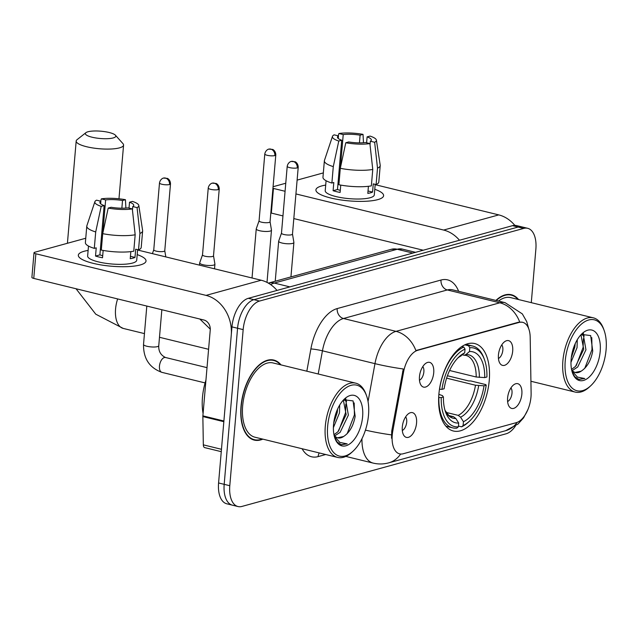 <?xml version="1.0" encoding="UTF-8"?>
<svg xmlns="http://www.w3.org/2000/svg" width="638" height="638" viewBox="0 0 638 638"><rect width="100%" height="100%" fill="white"/><g stroke="black" fill="none" stroke-linecap="round" stroke-linejoin="round"><path stroke-width="0.96" d="M489.258 380.36A45.011 23.789 103.7 0 0 474.768 343.563A45.011 23.789 103.7 0 0 438.888 394.212A45.011 23.789 103.7 0 0 453.387 431.009A45.011 23.789 103.7 0 0 489.258 380.36M419.469 376.691A12.736 6.731 -76.3 0 1 426.958 362.655A12.736 6.731 -76.3 0 1 433.72 372.767A12.736 6.731 -76.3 0 1 428.752 384.969A12.736 6.731 -76.3 0 1 421.343 385.615A12.736 6.731 -76.3 0 1 419.469 376.691M419.469 380.216A7.64 4.035 103.7 0 0 423.871 371.842A7.64 4.035 103.7 0 0 422.811 366.571M498.438 354.975A12.736 6.731 -76.3 0 1 505.934 340.939A12.736 6.731 -76.3 0 1 512.697 351.052A12.736 6.731 -76.3 0 1 507.72 363.253A12.736 6.731 -76.3 0 1 500.32 363.899A12.736 6.731 -76.3 0 1 498.438 354.975M498.445 358.5A7.64 4.035 103.7 0 0 502.84 350.126A7.64 4.035 103.7 0 0 501.779 344.855M402.307 426.974A12.736 6.731 -76.3 0 1 409.795 412.938A12.736 6.731 -76.3 0 1 416.558 423.05A12.736 6.731 -76.3 0 1 411.59 435.252A12.736 6.731 -76.3 0 1 404.181 435.898A12.736 6.731 -76.3 0 1 402.307 426.974M402.307 430.498A7.64 4.035 103.7 0 0 406.709 422.125A7.64 4.035 103.7 0 0 405.648 416.853M507.601 398.016A12.736 6.731 -76.3 0 1 515.097 383.98A12.736 6.731 -76.3 0 1 521.86 394.101A12.736 6.731 -76.3 0 1 516.884 406.294A12.736 6.731 -76.3 0 1 509.483 406.94A12.736 6.731 -76.3 0 1 507.601 398.016M507.609 401.549A7.64 4.035 103.7 0 0 512.003 393.168A7.64 4.035 103.7 0 0 510.942 387.904M531.119 393.168A22.928 12.114 -76.3 0 1 530.983 396.964A22.928 12.114 -76.3 0 1 516.254 422.667L403.16 453.77A22.928 12.114 -76.3 0 1 399.619 453.865A22.928 12.114 -76.3 0 1 392.761 431.208L403.559 372.09A22.928 12.114 -76.3 0 1 417.762 350.286L519.125 322.413A22.928 12.114 -76.3 0 1 522.666 322.326A22.928 12.114 -76.3 0 1 530.186 337.271L531.119 393.168M518.582 299.557A41.191 21.764 103.7 0 0 511.405 294.74A41.191 21.764 103.7 0 0 495.901 300.418M280.999 364.888A41.191 21.764 103.7 0 0 273.822 360.071A41.191 21.764 103.7 0 0 240.997 406.422A41.191 21.764 103.7 0 0 254.251 440.1A41.191 21.764 103.7 0 0 262.848 439.135M531.287 302.659L535.872 249.131A25.48 13.462 103.7 0 0 527.666 228.3L516.461 225.565A25.48 13.462 103.7 0 0 512.521 225.669L248.334 298.313A25.48 13.462 103.7 0 0 231.961 326.879L218.579 482.966L224.185 484.338A25.48 13.462 103.7 0 0 232.391 505.168A25.48 13.462 103.7 0 1 224.185 484.338L237.567 328.251L224.185 484.338L229.792 485.709A25.48 13.462 103.7 0 0 237.99 506.54A25.48 13.462 103.7 0 0 241.93 506.436L506.125 433.784A25.48 13.462 103.7 0 0 515.384 426.096M248.334 298.313L253.932 299.685A25.48 13.462 103.7 0 0 237.567 328.251A25.48 13.462 103.7 0 1 253.932 299.685L518.128 227.04L253.932 299.685L259.538 301.056A25.48 13.462 103.7 0 0 243.166 329.623L229.792 485.709M522.067 226.937A25.48 13.462 103.7 0 0 518.128 227.04A25.48 13.462 103.7 0 1 522.067 226.937M391.533 438.226L391.748 430.961L403.272 368.971A29.723 2.815 -169.7 0 1 374.969 363.652A33.974 17.952 -76.3 0 1 396.015 331.353A29.723 24.212 -105.4 0 1 415.888 350.573L518.431 322.246L522.195 322.206M527.666 228.3A25.48 13.462 103.7 0 0 523.726 228.404L259.538 301.056M218.579 482.966A25.48 13.462 103.7 0 0 226.785 503.797L237.99 506.54M321.743 185.929A33.974 8.142 -175.1 0 1 325.699 185.084A33.974 8.142 -175.1 0 0 321.743 185.929A33.974 8.142 -175.1 0 0 318.864 193.625A33.974 8.142 -175.1 0 0 346.801 200.683A33.974 8.142 -175.1 0 0 377.776 199.63A33.974 8.142 -175.1 0 1 339.488 199.734A33.974 8.142 -175.1 0 1 315.914 189.877A33.974 8.142 -175.1 0 1 321.743 185.929M374.777 189.295A33.974 8.142 -175.1 0 1 380.057 198.873A33.974 8.142 -175.1 0 1 377.776 199.63A33.974 8.142 -175.1 0 0 383.605 195.683A33.974 8.142 -175.1 0 0 374.777 189.295M514.826 225.358A33.974 27.665 -105.4 0 0 498.764 214.894L375.176 184.677M459.488 240.255A33.974 27.665 -105.4 0 0 443.641 230.055L295.928 193.936M323.33 172.954A4.243 1.021 4.9 0 0 322.692 173.081L297.109 180.115M273.072 186.727L285.76 183.234M272.936 188.298A4.243 1.021 4.9 0 0 273.455 188.441L271.341 213.084L282.961 215.923M285.074 191.28L273.455 188.441M293.815 218.579L423.225 250.224M271.341 213.084A4.243 1.021 -175.1 0 1 270.823 212.94M340.349 168.081L343.22 134.586A16.987 4.075 -175.1 0 1 360.103 135.176L359.449 142.864M366.603 142.776L367.113 136.883A16.987 4.075 -175.1 0 1 371.332 140.009A16.987 4.075 -175.1 0 1 370.343 141.221L370.04 144.81M338.961 183.888A16.987 4.075 4.9 0 0 337.949 184.039M375.2 184.35L374.299 194.885A24.627 5.902 -175.1 0 1 370.072 197.748A24.627 5.902 -175.1 0 1 342.311 197.82A24.627 5.902 -175.1 0 1 325.221 190.674L326.074 180.721M367.113 136.883L370.032 136.085A22.083 5.295 -175.1 0 1 376.396 140.137L380.2 165.21A28.024 6.715 -175.1 0 1 380.216 165.601L378.805 182.029A28.024 6.715 -175.1 0 1 376.109 184.565L373.27 183.872L372.56 192.086A24.627 5.902 -175.1 0 1 370.495 192.82A24.627 5.902 -175.1 0 1 367.815 193.394L368.421 186.296M340.285 190.363A16.987 4.075 4.9 0 1 337.478 189.526L341.705 140.232L338.778 141.038L333.291 166.614L331.88 183.042L333.81 182.508L333.108 190.73A24.627 5.902 -175.1 0 0 340.11 192.437L340.74 185.1M371.356 185.873A28.024 6.715 -175.1 0 1 338.89 184.757L340.293 168.32L345.788 142.752L348.707 141.947A16.987 4.075 -175.1 0 0 365.59 142.529L369.896 143.582L372.759 169.445L371.356 185.873M331.88 183.042A28.024 6.715 -175.1 0 1 322.964 177.244L324.367 160.808A28.024 6.715 -175.1 0 1 324.447 160.433L332.47 136.373A22.083 5.295 -175.1 0 1 334.16 134.841L338.467 135.894L338.244 138.47M376.109 184.565L377.513 168.137L374.65 142.274L370.343 141.221M380.216 165.601A28.024 6.715 -175.1 0 1 377.513 168.137M372.759 169.445A28.024 6.715 -175.1 0 1 340.293 168.32M333.291 166.614A28.024 6.715 -175.1 0 1 324.367 160.808M376.396 140.137A22.083 5.295 -175.1 0 1 374.65 142.274M369.896 143.582A22.083 5.295 -175.1 0 1 345.788 142.752M338.778 141.038A22.083 5.295 -175.1 0 1 332.47 136.373M341.705 140.232A16.987 4.075 -175.1 0 1 337.486 137.106A16.987 4.075 -175.1 0 1 338.467 135.894M343.22 134.586L338.914 133.533L338.212 135.838M338.914 133.533A22.083 5.295 -175.1 0 1 363.03 134.371L360.103 135.176M363.477 142.745L363.03 134.371M338.961 183.872L337.981 183.632M372.56 192.086L368.022 190.977M337.478 189.526L333.108 190.73M565.236 360.925A36.518 19.299 103.7 0 0 590.549 385.918A36.518 19.299 103.7 0 0 606.1 349.688A36.518 19.299 103.7 0 0 604.122 330.396A36.518 19.299 103.7 0 0 582.39 323.322A36.518 19.299 103.7 0 0 565.236 360.925M604.122 330.396L603.58 328.889A38.216 20.193 103.7 0 0 593.348 317.836A38.216 20.193 103.7 0 0 562.883 360.845A38.216 20.193 103.7 0 0 575.189 392.083A38.216 20.193 103.7 0 0 589.376 387.003L590.549 385.918M577.278 339.727L577.055 347.622L570.97 362.304M575.197 343.707L574.838 347.08L571.297 357.703M581.274 334.487L583.443 335.556L585.955 349.799L577.725 366.986L572.294 370.534M580.939 334.775L583.73 349.249L575.5 366.443L571.544 369.386M571.584 369.585A19.196 10.144 103.7 0 0 575.468 372.568A19.196 10.144 103.7 0 0 581.154 371.18L575.109 372.464M600.206 351.307A25.991 13.733 103.7 0 0 582.263 333.451A25.991 13.733 103.7 0 0 571.13 359.306A25.991 13.733 103.7 0 0 572.565 373.118A25.991 13.733 103.7 0 0 588.037 378.039A25.991 13.733 103.7 0 0 600.206 351.307M581.154 371.18C587.088 367.313 590.955 360.598 592.742 351.044L590.668 335.58L581.393 334.4M572.366 372.552L574.79 376.771L578.929 379.427L584.791 378.541L577.422 377.09L571.847 370.75M517.984 299.413A40.768 21.54 103.7 0 0 511.301 295.155A40.768 21.54 103.7 0 0 496.252 300.506M593.348 317.836L510.703 297.627A38.216 20.193 103.7 0 0 498.493 301.048M584.791 378.541L578.634 379.347M591.777 337.598L592 349.576L584.743 368.381M582.43 333.754L582.805 335.07M583.395 338.73L583.108 347.399L576.178 365.726M573.985 346.641L571.728 354.848M583.307 333.339L584.121 336.274M87.972 131.771A15.288 3.661 4.9 0 0 85.899 132.688A15.288 3.661 4.9 0 0 94.193 137.672A15.288 3.661 4.9 0 0 113.189 137.936A15.288 3.661 4.9 0 0 115.422 135.216A15.288 3.661 4.9 0 0 103.364 131.46A15.288 3.661 4.9 0 0 87.972 131.771M115.422 135.216L122.959 143.638A23.781 5.702 -175.1 0 1 123.573 145.097A23.781 5.702 -175.1 0 1 119.489 147.864A23.781 5.702 -175.1 0 1 92.685 147.936A23.781 5.702 -175.1 0 1 76.185 141.038A23.781 5.702 -175.1 0 1 77.038 139.698L85.899 132.688M464.847 344.847L468.523 345.748L469.783 347.742A40.425 21.365 103.7 0 1 484.505 359.712A40.425 21.365 103.7 0 1 486.922 376.994L484.72 377.6A36.518 19.299 103.7 0 0 469.456 351.546L465.963 354.529L464.217 355.214L462.327 354.88M449.583 370.503L476.195 377.002L484.72 377.6M447.421 375.75L468.659 380.942L470.78 380.942L485.773 384.602L486.212 385.208A40.425 21.365 103.7 0 1 469.472 421.176L468.3 422.26A42.124 22.258 103.7 0 1 461.577 426.83L458.427 426.064M438.872 397.498A42.124 22.258 103.7 0 0 452.669 427.859A42.124 22.258 103.7 0 0 456.824 428.138L458.363 426.83A40.425 21.365 103.7 0 1 441.233 397.578L438.681 397.45M439.47 389.26L441.935 389.363A40.425 21.365 103.7 0 1 465.03 349.05L463.77 347.056A42.124 22.258 103.7 0 0 439.574 389.284M463.77 347.056L461.808 346.578M484.505 359.712L483.963 358.205A42.124 22.258 103.7 0 0 472.678 346.027A42.124 22.258 103.7 0 0 468.523 345.748M441.233 397.578L443.426 396.972A36.518 19.299 103.7 0 0 445.619 412.196A36.518 19.299 103.7 0 0 458.69 423.026L458.363 426.83M465.03 349.05L464.703 352.854A36.518 19.299 103.7 0 0 459.193 356.666A36.518 19.299 103.7 0 0 444.136 388.757L441.935 389.363M469.456 351.546L469.783 347.742M458.69 423.026L455.835 418.496L453.466 416.678L449.08 415.601M438.88 394.372L442.421 395.6L443.426 396.972M457.813 358.03L464.703 352.854M461.577 426.83L463.116 425.522A40.425 21.365 103.7 0 0 469.472 421.176M463.116 425.522L463.443 421.718A36.518 19.299 103.7 0 0 484.019 385.815L486.212 385.208M446.106 412.403L458.212 415.37L460.588 417.188L463.443 421.718M484.019 385.815L475.493 385.224L446.608 378.159M259.068 220.812L256.269 228.771A7.64 1.834 4.9 0 0 256.245 228.882A7.64 1.834 4.9 0 0 259.586 230.717A7.64 1.834 4.9 0 0 270.161 231.076A7.64 1.834 4.9 0 0 271.477 230.19A7.64 1.834 4.9 0 0 271.469 230.079L270.065 221.753M259.084 220.772A5.519 1.324 4.9 0 0 259.068 220.852A5.519 1.324 4.9 0 0 261.476 222.176A5.519 1.324 4.9 0 0 269.116 222.439A5.519 1.324 4.9 0 0 270.065 221.793A5.519 1.324 4.9 0 0 270.057 221.713M153.782 249.729A5.519 1.324 4.9 0 0 153.766 249.809A5.519 1.324 4.9 0 0 156.182 251.125A5.519 1.324 4.9 0 0 163.822 251.388A5.519 1.324 4.9 0 0 164.763 250.75A5.519 1.324 4.9 0 0 164.763 250.67M281.486 233.133L278.686 241.092A7.64 1.834 4.9 0 0 278.662 241.204A7.64 1.834 4.9 0 0 282.004 243.03A7.64 1.834 4.9 0 0 292.579 243.397A7.64 1.834 4.9 0 0 293.895 242.512A7.64 1.834 4.9 0 0 293.887 242.392L292.483 234.074M281.502 233.093A5.519 1.324 4.9 0 0 281.478 233.173A5.519 1.324 4.9 0 0 283.894 234.489A5.519 1.324 4.9 0 0 291.534 234.752A5.519 1.324 4.9 0 0 292.483 234.114A5.519 1.324 4.9 0 0 292.475 234.034M202.509 254.849L199.71 262.808A7.64 1.834 4.9 0 0 199.686 262.92A7.64 1.834 4.9 0 0 203.028 264.746A7.64 1.834 4.9 0 0 213.61 265.113A7.64 1.834 4.9 0 0 214.918 264.228A7.64 1.834 4.9 0 0 214.918 264.116L213.515 255.79M202.525 254.809A5.519 1.324 4.9 0 0 202.509 254.889A5.519 1.324 4.9 0 0 204.918 256.205A5.519 1.324 4.9 0 0 212.558 256.468A5.519 1.324 4.9 0 0 213.507 255.83A5.519 1.324 4.9 0 0 213.507 255.75M84.16 251.26A33.974 8.142 -175.1 0 1 88.116 250.423A33.974 8.142 -175.1 0 0 84.16 251.26A33.974 8.142 -175.1 0 0 81.281 258.956A33.974 8.142 -175.1 0 0 109.218 266.014A33.974 8.142 -175.1 0 0 140.193 264.961A33.974 8.142 -175.1 0 1 101.905 265.065A33.974 8.142 -175.1 0 1 78.33 255.208A33.974 8.142 -175.1 0 1 84.16 251.26M137.194 254.626A33.974 8.142 -175.1 0 1 142.473 264.204A33.974 8.142 -175.1 0 1 140.193 264.961A33.974 8.142 -175.1 0 0 146.022 261.014A33.974 8.142 -175.1 0 0 137.194 254.626M223.898 420.992L231.259 335.094A33.974 27.665 -105.4 0 0 206.058 295.386L35.872 253.772L33.758 278.415L203.945 320.029A8.493 6.914 74.6 0 1 210.245 329.958L202.884 415.856L223.898 420.992A4.243 2.241 103.7 0 0 223.866 421.702M277.02 290.426A33.974 27.665 -105.4 0 0 261.181 280.226L137.585 250.008M85.747 238.285A4.243 1.021 4.9 0 0 85.109 238.413L34.739 252.257A4.243 1.021 4.9 0 0 34.013 252.752A4.243 1.021 4.9 0 0 35.872 253.772M33.758 278.415A4.243 1.021 -175.1 0 1 31.9 277.402L34.013 252.752M221.266 451.672L204.726 447.629A4.243 2.241 -76.3 0 1 203.331 444.853L202.86 416.558A4.243 2.241 -76.3 0 1 202.884 415.856M102.766 233.412L105.637 199.925A16.987 4.075 -175.1 0 1 122.52 200.507L121.866 208.195M129.02 208.108L129.522 202.214A16.987 4.075 -175.1 0 1 133.749 205.34A16.987 4.075 -175.1 0 1 132.76 206.553L132.457 210.141M100.397 248.964L101.378 249.203A16.987 4.075 4.9 0 0 100.365 249.37M137.617 249.681L136.715 260.216A24.627 5.902 -175.1 0 1 132.489 263.079A24.627 5.902 -175.1 0 1 104.728 263.151A24.627 5.902 -175.1 0 1 87.637 256.005L88.491 246.061M129.522 202.214L132.449 201.417A22.083 5.295 -175.1 0 1 138.813 205.468L142.617 230.541A28.024 6.715 -175.1 0 1 142.633 230.932L141.221 247.361A28.024 6.715 -175.1 0 1 138.526 249.897L135.687 249.203L134.977 257.425A24.627 5.902 -175.1 0 1 132.911 258.151A24.627 5.902 -175.1 0 1 130.232 258.725L130.838 251.627M102.702 255.694A16.987 4.075 4.9 0 1 99.895 254.857L104.122 205.564L101.195 206.369L95.708 231.945L94.296 248.373L96.226 247.847L95.525 256.061A24.627 5.902 -175.1 0 0 102.527 257.768L103.157 250.431M133.773 251.205A28.024 6.715 -175.1 0 1 101.306 250.088L102.71 233.66L108.197 208.084L111.124 207.278A16.987 4.075 -175.1 0 0 128.007 207.86L132.313 208.913L135.176 234.776L133.773 251.205M94.296 248.373A28.024 6.715 -175.1 0 1 85.38 242.576L86.784 226.147A28.024 6.715 -175.1 0 1 86.864 225.764L94.887 201.704A22.083 5.295 -175.1 0 1 96.577 200.172L100.884 201.225L100.66 203.801M138.526 249.897L139.929 233.468L137.066 207.605L132.76 206.553M142.633 230.932A28.024 6.715 -175.1 0 1 139.929 233.468M135.176 234.776A28.024 6.715 -175.1 0 1 102.71 233.66M95.708 231.945A28.024 6.715 -175.1 0 1 86.784 226.147M138.813 205.468A22.083 5.295 -175.1 0 1 137.066 207.605M132.313 208.913A22.083 5.295 -175.1 0 1 108.197 208.084M101.195 206.369A22.083 5.295 -175.1 0 1 94.887 201.704M104.122 205.564A16.987 4.075 -175.1 0 1 99.903 202.437A16.987 4.075 -175.1 0 1 100.884 201.225M105.637 199.925L101.33 198.873L100.629 201.169M101.33 198.873A22.083 5.295 -175.1 0 1 125.447 199.702L122.52 200.507M125.893 208.076L125.447 199.702M134.977 257.425L130.439 256.309M99.895 254.857L95.525 256.061M327.653 426.256A36.518 19.299 103.7 0 0 352.966 451.257A36.518 19.299 103.7 0 0 368.517 415.019A36.518 19.299 103.7 0 0 366.539 395.727A36.518 19.299 103.7 0 0 344.807 388.654A36.518 19.299 103.7 0 0 327.653 426.256M366.539 395.727L365.997 394.228A38.216 20.193 103.7 0 0 355.765 383.167A38.216 20.193 103.7 0 0 325.3 426.176A38.216 20.193 103.7 0 0 337.606 457.422A38.216 20.193 103.7 0 0 351.793 452.334L352.966 451.257M355.765 383.167L273.12 362.966A38.216 20.193 103.7 0 0 242.655 405.967A38.216 20.193 103.7 0 0 254.961 437.213L337.606 457.422M280.401 364.745A40.768 21.54 103.7 0 0 273.718 360.486A40.768 21.54 103.7 0 0 241.228 406.358A40.768 21.54 103.7 0 0 254.355 439.686A40.768 21.54 103.7 0 0 262.242 438.992M205.946 380.089A42.467 22.442 103.7 0 0 202.461 397.37A42.467 22.442 103.7 0 0 203.083 413.528M339.695 405.058L339.472 412.953L333.387 427.635M337.614 409.038L337.255 412.411L333.714 423.034M343.691 399.819L345.86 400.887L348.372 415.131L340.142 432.325L334.711 435.866M343.356 400.106L346.147 414.58L337.917 431.774L333.961 434.717M334.001 434.917A19.196 10.144 103.7 0 0 337.885 437.899A19.196 10.144 103.7 0 0 343.571 436.512L337.526 437.804M362.623 416.638A25.991 13.733 103.7 0 0 344.679 398.782A25.991 13.733 103.7 0 0 333.546 424.637A25.991 13.733 103.7 0 0 334.982 438.458A25.991 13.733 103.7 0 0 350.453 443.37A25.991 13.733 103.7 0 0 362.623 416.638M343.571 436.512C349.504 432.644 353.372 425.929 355.159 416.375L353.085 400.911L343.81 399.731M334.783 437.883L337.207 442.102L341.346 444.758L347.208 443.873L339.839 442.421L334.264 436.089M347.208 443.873L341.051 444.678M354.194 402.929L354.417 414.907L347.16 433.712M344.847 399.085L345.222 400.401M345.812 404.061L345.525 412.738L338.595 431.057M336.401 411.973L334.145 420.179M345.724 398.678L346.538 401.605M519.125 322.413L518.431 322.246M417.762 350.286L417.069 350.118M403.559 372.09L402.538 371.842M392.761 431.208L391.748 430.961M325.723 454.511L318.115 456.609A8.493 6.914 74.6 0 1 319.279 452.94M318.115 456.609A42.467 22.442 -76.3 0 1 302.085 448.729M400.64 454.025A29.723 24.212 74.6 0 1 388.701 462.853C383.534 464.257 378.334 464.336 373.102 463.084A33.974 17.952 -76.3 0 1 361.977 438.665M528.663 328.57L526.717 321.592L522.323 313.896L505.089 302.667A33.974 17.952 -76.3 0 0 499.833 302.803L447.31 289.955L343.491 318.506L396.015 331.353L499.833 302.803A29.723 24.212 74.6 0 1 519.707 322.023M368.054 401.533L374.969 363.652L322.445 350.812L318.21 373.988M391.397 434.869A29.723 2.815 -169.7 0 1 365.438 430.124M527.817 409.748L523.591 417.834L518.008 424.047L505.591 430.714A29.723 24.212 -105.4 0 0 517.211 422.348M306.822 371.204L310.881 348.954A42.467 22.442 -76.3 0 1 337.191 308.577L441.01 280.034A42.467 22.442 -76.3 0 1 458.634 291.303M523.726 228.404L512.521 225.669M243.166 329.623L231.961 326.879M337.191 308.577A8.493 6.914 74.6 0 0 343.491 318.506A33.974 17.952 103.7 0 0 322.445 350.812A8.493 0.805 10.3 0 0 310.881 348.954M505.089 302.667L452.557 289.819A33.974 17.952 103.7 0 0 447.31 289.955A8.493 6.914 74.6 0 1 441.01 280.034M268.335 283.12L391.293 249.306L402.458 249.115A33.974 17.952 103.7 0 0 397.211 249.259L412.842 253.079M391.293 249.306A16.987 13.837 74.6 0 1 397.211 249.259L274.26 283.065L289.891 286.885M268.351 283.12A16.987 13.837 74.6 0 1 274.26 283.065A33.974 17.952 103.7 0 0 270.679 284.612M443.641 230.055L498.764 214.894M144.451 333.61L123.222 328.418A23.781 12.569 -76.3 0 1 115.566 308.983A23.781 12.569 -76.3 0 1 117.647 298.927M476.195 377.002A31.421 16.604 103.7 0 0 465.884 355.382L464.217 355.214M445.029 410.386A32.666 17.266 103.7 0 0 455.835 418.496M461.21 355.829A32.666 17.266 103.7 0 0 457.837 357.998M479.369 377.417A32.666 17.266 103.7 0 0 465.963 354.529M445.021 410.354L448.777 415.394L450.954 416.431A31.421 16.604 103.7 0 0 453.466 416.678M460.588 417.188A32.666 17.266 103.7 0 0 478.667 385.631M458.212 415.37A31.421 16.604 103.7 0 0 475.493 385.224M274.85 155.568A5.519 1.324 4.9 0 0 275.799 154.922C275.704 150.592 272.474 149.22 272.593 149.436L268.837 149.132A5.519 4.498 -105.4 0 1 270.751 149.109A5.519 4.498 74.6 0 1 274.85 155.568A5.519 1.324 4.9 0 1 268.63 155.584A5.519 1.324 4.9 0 1 264.794 153.981L259.068 220.852M169.548 184.518A5.519 1.324 4.9 0 0 170.498 183.88C170.41 179.549 167.172 178.177 167.3 178.385L163.535 178.082A5.519 4.498 -105.4 0 1 165.457 178.066A5.519 4.498 74.6 0 1 169.548 184.518A5.519 1.324 4.9 0 1 163.328 184.542A5.519 1.324 4.9 0 1 159.5 182.939L153.766 249.809M205.101 382.92L161.924 372.361A7.64 4.035 -76.3 0 1 159.46 366.108A7.64 4.035 -76.3 0 1 164.636 357.479A7.64 4.035 -76.3 0 1 165.553 357.511L207.015 367.647M161.924 372.361C149.459 367.855 143.327 358.54 143.526 344.424A7.64 1.834 4.9 0 0 148.829 346.641A7.64 1.834 4.9 0 0 157.442 346.625A7.64 1.834 4.9 0 0 157.698 346.546A7.64 1.834 4.9 0 0 158.758 345.732C158.479 351.307 160.744 355.23 165.553 357.511M297.268 167.882A5.519 1.324 4.9 0 0 298.217 167.244C298.121 162.913 294.892 161.542 295.011 161.749L291.247 161.446A5.519 4.498 -105.4 0 1 293.169 161.43A5.519 4.498 74.6 0 1 297.268 167.882A5.519 1.324 4.9 0 1 291.048 167.898A5.519 1.324 4.9 0 1 287.212 166.303L281.478 233.173M278.662 241.204L275.241 281.127A7.64 1.834 4.9 0 0 275.241 281.222M218.292 189.598A5.519 1.324 4.9 0 0 219.241 188.96C219.153 184.629 215.915 183.258 216.043 183.465L212.279 183.162A5.519 4.498 -105.4 0 1 214.201 183.146A5.519 4.498 74.6 0 1 218.292 189.598A5.519 1.324 4.9 0 1 212.071 189.622A5.519 1.324 4.9 0 1 208.243 188.019L202.509 254.889M206.058 295.386L261.181 280.226M223.834 421.694L202.86 416.558M203.331 444.853L221.466 449.296M522.666 322.326L522.067 322.174M388.701 462.853L505.591 430.714M373.102 463.084L345.828 456.417M402.458 249.115L415.577 252.329M530.92 381.261L575.189 392.083M508.279 294.413L511.301 295.155M67.421 243.277L76.185 141.038M208.586 349.297L159.476 337.287M445.93 426.216L452.669 427.859M465.939 344.376L472.678 346.027M118.971 198.777L123.573 145.097M123.222 328.418L95.756 314.183L76.034 288.751M252.034 277.993L256.245 228.882M267.003 282.403L271.477 230.19M275.799 154.922L270.065 221.793M264.794 153.981C265.623 149.699 269.1 148.925 268.837 149.132M143.526 344.424L146.812 306.065M164.771 250.71L165.816 256.907M158.758 345.732L161.845 309.733M153.774 249.769L152.41 253.629M170.498 183.88L164.763 250.75M159.5 182.939C160.321 178.656 163.806 177.882 163.535 178.082M290.944 276.908L293.895 242.512M298.217 167.244L292.483 234.114M287.212 166.303C288.041 162.02 291.518 161.247 291.247 161.446M199.495 265.145L199.686 262.92M199.822 319.024L210.285 329.168M214.528 268.821L214.918 264.228M219.241 188.96L213.507 255.83M208.243 188.019C209.065 183.736 212.542 182.962 212.279 183.162M251.324 438.944L254.355 439.686M270.695 359.744L273.718 360.486"/></g></svg>
